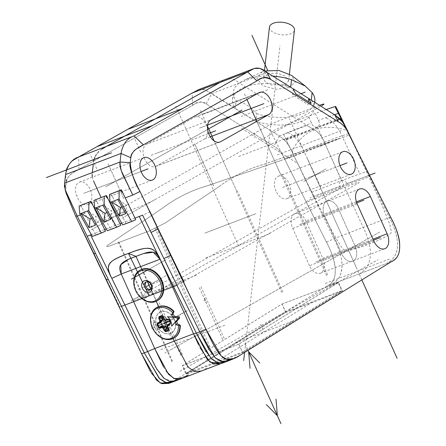 <?xml version="1.0" encoding="UTF-8"?>
<svg xmlns="http://www.w3.org/2000/svg" width="446" height="446" viewBox="0 0 446 446"><rect width="100%" height="100%" fill="white"/><g stroke="black" fill="none" stroke-linecap="round" stroke-linejoin="round"><path stroke-width="0.33" stroke-dasharray="2.23 1.67" d="M168.711 383.415L175.551 379.802L326.957 286.154C332.303 283.74 335.041 279.118 335.175 272.289C335.827 264.372 332.922 254.332 326.466 242.167L284.492 158.843C281.917 152.688 278.371 148.501 273.855 146.271L206.203 103.89C203.025 100.935 198.459 101.437 192.505 105.384L78.948 169.335C70.334 173.689 66.142 177.96 66.37 182.158L65.791 187.153L66.142 193.257M88.592 204.257A12.003 7.515 -110.8 0 1 87.951 204.558A12.003 7.515 -110.8 0 1 76.868 196.535A12.003 7.515 -110.8 0 1 78.78 182.42A12.003 7.515 -110.8 0 1 79.421 182.119A12.003 7.515 -110.8 0 1 90.505 190.141A12.003 7.515 -110.8 0 1 88.592 204.257M309.513 265.727L292.754 228.441A12.003 7.515 -110.8 0 1 294.444 213.812A12.003 7.515 -110.8 0 1 295.085 213.511A12.003 7.515 -110.8 0 1 305.945 221.015L322.703 258.301A12.003 7.515 -110.8 0 1 321.014 272.935A12.003 7.515 -110.8 0 1 320.373 273.231A12.003 7.515 -110.8 0 1 309.513 265.727L373.938 241.23M276.002 191.161A12.003 7.515 -110.8 0 1 277.685 176.527A12.003 7.515 -110.8 0 1 278.332 176.226A12.003 7.515 -110.8 0 1 289.192 183.73A12.003 7.515 -110.8 0 1 287.503 198.364A12.003 7.515 -110.8 0 1 286.862 198.665A12.003 7.515 -110.8 0 1 276.002 191.161M146.338 144.376L194.59 117.203A12.003 7.515 -110.8 0 1 195.231 116.902A12.003 7.515 -110.8 0 1 206.314 124.925A12.003 7.515 -110.8 0 1 204.402 139.041L156.15 166.213A12.003 7.515 -110.8 0 1 155.509 166.514A12.003 7.515 -110.8 0 1 144.426 158.492A12.003 7.515 -110.8 0 1 146.338 144.376L210.763 119.879M391.382 261.657L386.905 263.357C400.932 256.155 400.257 237.991 389.447 217.665C400.53 238.571 399.17 253.077 391.393 260.297L386.905 263.357L331.434 284.448C333.279 284.23 335.994 281.71 339.579 276.894C343.269 268.18 343.559 256.807 333.976 238.755L294.031 156.022L284.765 159.367M346.693 129.134L349.486 134.926L294.031 156.022L293.401 154.65C290.837 148.696 287.754 143.69 284.147 139.62L279.33 135.991L211.672 93.61L204.262 89.406L198.933 89.495M325.262 144.275L324.365 142.285C321.683 135.601 317.814 131.174 312.757 129.011L307.06 125.443L279.33 135.991L204.786 89.618L199 89.473M319.765 146.372L330.592 142.246M390.891 217.67L389.447 217.665L356.098 148.585M348.861 135.183L349.525 134.921M110.519 193.977L112.922 197.427L125.867 223.424L135.746 219.666M120.81 225.341L110.508 229.261L95.801 199.524M112.922 197.427L111.16 193.681M92.378 236.441L95.572 234.942L80.865 205.199M80.23 205.495L82.627 208.945M105.451 231.184L95.572 234.942M91.608 218.412L96.28 216.633L87.477 211.014M95.394 225.18L96.28 216.633M107.308 230.76L110.508 229.261M95.16 199.814L97.562 203.27M106.968 212.569L111.645 210.791L102.836 205.177M110.753 219.337L111.645 210.791M225.314 362.046L232.087 358.311L224.923 362.197M231.574 359.359L235.499 357.012L228.965 360.647M342.539 290.959L285.763 312.546L185.915 374.305L242.685 352.719L342.539 290.959L338.497 282.53L238.827 344.184L242.685 352.719M172.875 381.988L180.033 378.102L175.551 379.802L170.5 382.685M64.414 185.034L64.586 183.116L65.791 187.153L66.37 182.158L65.573 174.548L66.097 170.946M290.658 87.254A40.987 20.371 6.6 0 0 245.462 86.859A40.987 20.371 6.6 0 0 232.517 99.558A40.987 20.371 6.6 0 0 235.193 108.345L236.068 100.774C243.287 102.022 250.161 106.326 256.679 113.685L255.809 121.256A40.987 20.371 6.6 0 0 301.005 121.652A40.987 20.371 6.6 0 0 313.951 108.952L314.714 102.318M256.679 113.685A40.987 20.371 -173.4 0 0 301.881 114.081A40.987 20.371 -173.4 0 0 314.826 101.376M311.275 100.166A40.987 20.371 6.6 0 1 313.951 108.952M66.37 182.158C67.954 173.89 73.674 172.881 78.948 169.335L192.505 105.384C196.374 101.772 200.94 101.275 206.203 103.89L211.672 93.61L239.407 83.062L312.757 129.011C317.864 131.23 321.733 135.656 324.365 142.285L293.401 154.65C290.145 146.277 285.451 140.055 279.33 135.991L307.06 125.443M308.894 98.672L293.044 88.743L308.894 98.672M293.278 88.955L292.593 94.898L308.069 104.587L308.403 101.677M311.169 103.411L308.069 104.587M292.593 94.898L295.692 93.716M272.88 76.11A40.987 20.371 -173.4 0 0 246.337 79.288A40.987 20.371 -173.4 0 0 244.018 80.258A40.987 20.371 -173.4 0 0 233.392 91.987A40.987 20.371 -173.4 0 0 236.068 100.774M288.98 87.6L275.7 89.328L262.471 85.526L256.857 78.362L262.092 71.906L263.19 71.444L267.555 74.181L263.564 78.212L265.303 81.992L270.733 84.93L284.615 84.863L288.98 87.6L295.163 82.265L291.69 75.486M269.456 27.1A12.588 6.255 -173.4 0 0 272.79 32.034A12.588 6.255 -173.4 0 0 286.209 34.827A12.588 6.255 -173.4 0 0 294.472 29.988M267.555 74.181C273.621 72.492 279.514 73.172 285.239 76.221L288.579 81.094L284.615 84.863M264.645 70.964L263.19 71.444M220.463 363.78L227.181 360.173L220.519 363.763M220.352 363.825L220.686 363.696M181.856 378.464L188.351 374.935L180.033 378.102L174.626 381.224M176.594 380.572L183.445 376.803L172.764 381.564L164.111 378.476M158.871 328.769A11.858 9.204 -119.4 0 0 171.582 332.867A11.858 9.204 -119.4 0 0 174.408 319.252A11.858 9.204 -119.4 0 0 159.947 312.206A11.858 9.204 -119.4 0 0 156.1 322.603L153.234 322.625A15.37 11.93 -119.4 0 0 154.567 326.795A15.37 11.93 -119.4 0 0 156.825 330.614L158.709 328.858L156.669 330.703A15.37 11.93 60.6 0 1 154.405 326.885A15.37 11.93 60.6 0 1 153.078 322.714L156.1 322.603M155.938 322.698A11.858 9.204 60.6 0 1 159.785 312.295A11.858 9.204 60.6 0 1 174.247 319.342A11.858 9.204 60.6 0 1 171.42 332.961A11.858 9.204 60.6 0 1 158.709 328.858M156.986 307.322A17.567 13.631 -119.4 0 0 152.805 327.498A17.567 13.631 -119.4 0 0 174.224 337.934M154.868 332.025A17.567 13.631 60.6 0 1 152.354 327.749A17.567 13.631 60.6 0 1 152.002 326.935M169.564 323.606A0.585 0.457 -119.4 0 0 169.408 323.902A4.393 3.406 60.6 0 1 169.101 325.05A0.585 0.457 -119.4 0 0 169.118 325.552L169.58 327.041L168.577 329.839M160.878 322.525L161.134 321.806L158.007 323.311L161.876 321.521M163.125 317.452L164.708 316.85L162.534 316.208M167.295 319.202A0.585 0.457 -119.4 0 0 167.741 319.291L165.901 320.328A0.585 0.457 60.6 0 1 165.455 320.239L167.295 319.202A4.393 3.406 60.6 0 0 166.196 318.595A0.585 0.457 -119.4 0 1 165.828 318.227L164.942 316.844L162.316 316.075M167.741 319.291L168.482 319.013L169.218 319.353L170.651 322.553L170.266 323.032M170.322 323.3L170.227 323.59M170.316 323.367L170.651 322.553M167.768 327.871L169.385 327.252L168.577 329.51M168.476 329.254L168.359 330.101M140.39 269.947A17.567 13.631 -119.4 0 0 136.208 290.123A17.567 13.631 -119.4 0 0 157.628 300.559M138.115 294.739A17.567 13.631 60.6 0 1 135.595 290.469A17.567 13.631 60.6 0 1 135.249 289.655M146.321 281.822A4.393 3.406 60.6 0 1 146.857 281.426A4.393 3.406 60.6 0 1 147.213 281.259A4.393 3.406 60.6 0 1 152.097 283.807A4.393 3.406 60.6 0 1 151.166 289.08A4.393 3.406 60.6 0 1 150.804 289.248A4.393 3.406 60.6 0 1 150.547 289.331M285.763 312.546L281.967 304.027L182.291 365.681L185.915 374.305M182.291 365.681L238.827 344.184M281.967 304.027L338.497 282.53M338.129 282.708L282.023 304.044L182.698 365.48L238.805 344.15L338.129 282.708L341.842 290.625L285.735 311.96L282.023 304.044M285.735 311.96L186.411 373.397L182.698 365.48M186.411 373.397L242.518 352.067L238.805 344.15M242.518 352.067L341.842 290.625M122.667 224.923L125.867 223.424M121.903 206.888L126.575 205.115L117.772 199.496M125.688 213.662L126.575 205.115M315.668 262.181L373.475 240.199L315.751 262.148M379.596 232.154L164.736 353.154L379.596 232.154M361.868 279.91L289.437 118.736M325.301 283.466L390.49 258.68M179.944 371.284L378.024 259.734M224.895 325.234L159.707 350.021M114.878 225.715L101.08 197.517M141.828 269.272L147.431 281.744M150.748 289.12L156.223 301.306M158.598 306.586L164.529 319.788M167.144 325.608L172.981 338.592M201.38 371.039L207.764 367.554M163.598 367.013L166.548 371.747M181.968 378.42L183.195 377.89M198.381 344.345L199.931 347.534M151.317 373.029L150.57 371.752M93.359 252.553L85.621 236.302L87.148 236.263M91.374 234.652L104.682 229.595M106.31 228.976L120.046 223.753M121.669 223.134L134.976 218.077M188.351 374.935L175.551 379.802M143.98 253.484L128.247 259.488M150.046 211.805L142.614 215.173M282.597 187.448L339.997 165.622L282.597 187.448M326.645 275.656L281.197 174.531M281.844 292.693L236.397 191.563M182.42 354.419L158.726 301.691M180.875 355.462L157.115 302.6M224.232 338.52L200.538 285.791M222.688 339.568L198.927 286.7M327.626 274.92L282.24 173.94M282.825 291.957L237.445 190.977M326.227 109.532A105.133 7.699 -24.2 0 0 315.261 113.496L318.851 121.485A4.683 3.635 60.6 0 1 319.068 125.298A4.683 3.635 60.6 0 1 317.357 127.043A4.683 3.635 60.6 0 1 314.798 126.92A4.683 3.635 60.6 0 1 312.027 124.083L308.437 116.088A105.133 7.699 -24.2 0 0 280.255 127.511L270.951 131.932L326.466 242.167C336.663 260.782 339.445 281.225 326.957 286.154L331.434 284.448C345.466 277.245 344.791 259.081 333.982 238.755L283.55 134.335A110 8.056 -24.2 0 1 311.548 123.012M359.169 273.905C372.8 267.143 373.887 248.361 363.128 227.41L317.357 127.043M326.466 242.167L333.976 238.755C354.397 230.638 372.884 223.608 389.447 217.665L355.802 148M346.514 128.782L381.798 204.681L389.843 224.544L391.493 232.36C388.745 235.544 381.358 239.418 369.333 243.99C357.252 248.584 348.995 250.658 344.563 250.206C341.023 249.849 321.611 213.149 286.338 140.105L317.597 127.573L340.465 119.439M331.434 284.448L386.905 263.357L331.434 284.448M315.261 113.496L308.437 116.088M334.478 114.7A110 8.056 -24.2 0 0 318.372 120.42M286.338 140.105L283.55 134.335M286.081 139.581L340.03 118.959M140.68 152.069L134.218 137.686M96.732 168.778L90.27 154.394M280.768 174.693L256.785 121.323L280.768 174.693M236.826 191.401L214.136 140.925L236.826 191.401M246.972 99.486L244.363 93.677M207.496 126.14L200.416 110.391M230.359 177.023L214.136 140.925M274.307 160.309L256.785 121.323M319.548 105.345L280.423 120.225A11.713 0.859 -24.2 0 0 265.459 127.093L98.304 221.222A11.713 0.859 -24.2 0 0 100.406 221.601L139.659 206.676A11.713 0.859 -24.2 0 0 154.628 199.808L321.778 105.674M219.148 186.517L165.087 223.084L150.369 230.51L111.115 245.434C106.17 247.223 105.39 246.906 108.763 244.497L162.829 207.931C176.203 197.918 190.771 190.637 206.526 186.077L280.545 160.66L335.314 140.089C340.22 138.21 340.733 137.931 336.864 139.241L262.845 164.663C247.09 169.218 232.522 176.505 219.148 186.517M157.878 280.261L151.902 283.623M176.12 316.71L168.337 321.087M150.938 284.169L149.494 284.983M165.767 322.536L167.373 321.633M373.475 240.199L348.32 249.766L373.475 240.199M356.75 202.902L299.35 224.728M369.656 241.654L316.32 261.93L369.656 241.654M326.059 168.861L303.559 181.533L326.059 168.861M355.98 266.808L307.149 158.152L355.98 266.808M319.074 173.578L310.544 176.822L319.074 173.578M335.832 210.858L327.297 214.102L335.832 210.858M324.811 216.288A12.298 7.699 -110.8 0 1 326.539 201.297A12.298 7.699 -110.8 0 1 338.319 208.678L355.077 245.963A12.298 7.699 -110.8 0 1 353.349 260.949A12.298 7.699 -110.8 0 1 341.564 253.568L324.811 216.288A12.298 7.699 -110.8 0 1 326.539 201.297A12.298 7.699 -110.8 0 1 338.319 208.678L355.077 245.963A12.298 7.699 -110.8 0 1 353.349 260.949A12.298 7.699 -110.8 0 1 341.564 253.568L324.811 216.288M308.097 221.406L299.567 224.65L308.097 221.406M174.771 317.463L176.059 316.738M208.644 347.729L154.528 227.315M210.038 347.021L155.883 226.523M172.49 361.299L118.335 240.801M171.955 361.684L117.839 241.269M205.868 257.961L270.951 233.213M238.632 246.08L176.181 107.124M144.822 298.29L344.351 185.926M196.318 275.243L131.236 299.991M77.247 195.788L77.637 195.638M83.686 193.341L141.087 171.515L83.686 193.341M369.494 175.189L310.037 197.795M340.638 187.392L340.103 186.194A4.683 3.635 60.6 0 1 341.597 180.636A4.683 3.635 60.6 0 1 346.927 183.596L347.467 184.795L340.638 187.392A190.81 13.977 155.8 0 0 314.246 197.807L293.401 154.65C288.813 150.124 303.414 132.919 314.318 129.992C324.225 125.003 348.343 127.495 348.867 133.56C341.92 135.729 333.753 138.634 324.365 142.285L341.597 180.636M267.137 72.52L239.407 83.062C231.223 76.506 226.451 77.978 219.928 82.482M101.827 149.176L98.783 151.646M97.897 152.571L96.213 154.74M95.589 155.76L94.797 157.343M93.822 160.454L93.309 164.005M92.322 172.569L92.144 174.553M92.261 176.638L93.61 181.121M197.015 90.371L192.198 93.03L192.505 105.384M74.125 159.696L70.853 162.389M70.312 162.952L68.377 165.438M67.998 166.051L67.017 167.997M64.536 187.225L65.757 191.356M370.459 177.112L369.712 176.716L356.772 149.928L369.712 176.716A190.81 13.977 155.8 0 0 347.467 184.795M344.58 125.259L342.383 121.858M121.485 306.363L119.645 306.575L93.794 253.428M66.131 193.202L65.791 187.153M206.203 103.89L273.855 146.271C278.427 148.613 281.972 152.805 284.492 158.843L306.034 201.614L314.246 197.807L293.401 154.65L284.492 158.843M176.95 285.273L184.07 282.078M313.672 196.625A188.011 13.77 155.8 0 1 340.103 186.194M346.927 183.596A188.011 13.77 155.8 0 1 369.143 175.534M311.648 192.427C333.173 183.685 351.66 176.655 367.114 171.336M326.26 118.145C332.894 121.039 338.135 126.943 341.987 135.874L359.844 173.868M287.86 132.746C294.494 135.634 299.734 141.544 303.587 150.475L321.443 188.468M301.028 93.688L241.236 116.423M244.609 352.44L279.976 45.765M199.496 128.119L207.635 125.025M151.244 155.297L208.644 133.471M300.654 205.383A11.713 0.859 155.8 0 1 315.623 198.515L354.877 183.59A11.713 0.859 155.8 0 1 356.973 183.969L189.823 278.098A11.713 0.859 155.8 0 1 174.854 284.966L135.601 299.89A11.713 0.859 155.8 0 1 133.505 299.511L300.654 205.383M280.556 160.66L206.788 185.954C190.983 190.542 176.337 197.862 162.857 207.914L108.774 244.492C105.395 246.9 106.181 247.212 111.126 245.428L150.38 230.504L165.092 223.078L219.176 186.5C232.656 176.449 247.301 169.129 263.107 164.541L336.875 139.241C340.75 137.931 340.231 138.215 335.325 140.094L280.556 160.66M272.534 110.313L273.231 104.252L272.534 110.313M194.64 143.712L213.729 186.188L194.64 143.712M204.842 233.107L256.043 213.64L204.842 233.107M147.057 270.332L166.102 259.611L147.057 270.332M91.33 229.829L125.967 210.322L91.33 229.829M122.048 218.15L156.691 198.643L122.048 218.15M123.81 198.682L107.993 163.498L123.81 198.682M141.087 171.515L83.904 193.257L141.087 171.515M105.607 186.885L207.607 129.446L105.607 186.885M205.684 125.766L199.713 128.041L205.684 125.766M157.432 152.945L163.833 150.508L157.432 152.945M96.275 188.552L89.875 190.988L96.275 188.552M214.465 362.732L313.789 301.29M292.18 321.343L236.073 342.679M260.414 324.097L264.127 332.014M178.506 317.898L169.491 321.326M158.235 325.608L152.381 327.832M157.839 308.047L161.536 316.259M167.847 330.308L171.454 338.336M163.582 323.768L185.709 311.308M165.288 323.116L187.415 310.656M204.48 298.067L206.392 302.327M203.733 300.844L207.145 299.55M184.427 311.854L186.35 311.124M162.132 280.205L136.532 289.939M142.146 269.083L156.518 301.061M146.901 286.443L167.991 274.563M165.572 275.923L163.805 276.921M203.566 114.148L267.996 89.652M277.261 154.901L341.692 130.405M245.06 343.805L247.998 350.344L245.06 343.805M296.311 162.545L240.728 127.729M238.649 156.49L298.385 133.783M254.8 133.22L254.276 137.769M115.085 201.77L110.669 203.448M99.726 207.613L95.31 209.291M84.79 213.288L80.375 214.966M78.948 169.335L78.641 156.981M279.33 135.991L273.855 146.271M339.612 118.53L284.147 139.62M169.408 323.902L167.295 325.095M166.988 326.243L169.101 325.05M169.118 325.552L167.278 326.589A75.664 47.388 69.2 0 0 168.571 329.148L169.53 326.472M165.41 317.307L162.924 316.576A75.664 47.388 69.2 0 0 163.989 319.264A0.585 0.457 60.6 0 0 164.357 319.626L166.196 318.595M165.828 318.227L163.989 319.264M165.455 320.239A4.393 3.406 -119.4 0 0 164.357 319.626M168.064 319.487A75.664 5.542 -24.2 0 0 168.12 319.464L168.482 319.013M168.833 319.838L169.218 319.353M292.754 228.441L357.185 203.945M322.703 258.301L373.012 239.173M356.382 201.837L305.945 221.015M194.59 117.203L259.014 92.707M156.15 166.213L219.259 142.218M210.3 136.799L204.402 139.041M232.517 99.558L233.392 91.987M262.092 71.906L244.018 80.258M288.579 81.055L289.398 73.969M263.564 78.212L264.417 70.825M146.857 281.426L145.708 282.073M151.166 289.08L150.018 289.727M87.951 204.558L152.381 180.061M79.421 182.119L143.852 157.622M320.373 273.231L384.803 248.734M295.085 213.511L359.515 189.015M278.332 176.226L342.757 151.729M286.862 198.665L351.286 174.169M155.509 166.514L219.934 142.018M195.231 116.902L259.661 92.406"/><path stroke-width="0.67" d="M65.757 191.356L77.292 216.137L65.166 189.723L66.142 193.257L75.575 215.975L141.505 353.667L156.468 380.148L161.742 383.649L168.711 383.415L176.287 380.689L169.341 381.336L163.593 378.013L156.802 369.093L147.698 351.621L110.864 276.403C105.607 264.188 107.43 261.529 128.442 253.406L136.03 256.378C151.634 250.134 155.487 250.184 160.047 259.232L193.558 333.798L160.047 259.232L153.312 252.269L143.98 253.484M355.367 147.102L349.502 134.932M314.714 102.318L314.826 101.376A40.987 20.371 -173.4 0 0 312.15 92.595L311.275 100.166L334.795 114.901L339.612 118.53C343.219 122.6 346.302 127.606 348.867 133.56L349.525 134.921M349.19 134.87L390.891 217.67C397.38 229.924 400.285 239.959 399.599 247.77C399.532 254.538 396.795 259.171 391.382 261.657L239.981 355.306L234.027 358.584L226.68 359.303L221.093 355.852L205.935 329.17L140.005 191.479C132.083 175.869 128.822 166.263 130.221 162.656L130.795 157.661C130.706 153.301 134.904 149.025 143.372 144.839L256.929 80.888C262.683 76.935 267.249 76.439 270.633 79.394L338.285 121.775C342.796 124.005 346.341 128.192 348.923 134.346L355.802 148M143.211 157.923A12.003 7.515 69.2 0 0 141.298 172.039A12.003 7.515 69.2 0 0 152.381 180.061A12.003 7.515 69.2 0 0 153.023 179.76A12.003 7.515 69.2 0 0 154.935 165.644A12.003 7.515 69.2 0 0 143.852 157.622A12.003 7.515 69.2 0 0 143.211 157.923M373.938 241.23L357.185 203.945A12.003 7.515 69.2 0 1 358.874 189.316A12.003 7.515 69.2 0 1 359.515 189.015A12.003 7.515 69.2 0 1 370.375 196.519L387.128 233.804A12.003 7.515 69.2 0 1 385.444 248.439A12.003 7.515 69.2 0 1 384.803 248.734A12.003 7.515 69.2 0 1 373.938 241.23M353.617 159.233A12.003 7.515 69.2 0 0 342.757 151.729A12.003 7.515 69.2 0 0 342.115 152.03A12.003 7.515 69.2 0 0 340.426 166.665A12.003 7.515 69.2 0 0 351.286 174.169A12.003 7.515 69.2 0 0 351.927 173.868A12.003 7.515 69.2 0 0 353.617 159.233M210.763 119.879L259.014 92.707A12.003 7.515 69.2 0 1 259.661 92.406A12.003 7.515 69.2 0 1 270.744 100.428A12.003 7.515 69.2 0 1 268.832 114.544L220.58 141.716A12.003 7.515 69.2 0 1 219.934 142.018A12.003 7.515 69.2 0 1 208.851 133.995A12.003 7.515 69.2 0 1 210.763 119.879M228.965 360.647L221.333 361.528L215.608 358.183L208.812 349.224L199.752 331.83L151.071 232.433L158.207 228.932M151.071 232.433L176.95 285.273L121.485 306.363L77.292 216.137L144.287 352.92L159.757 378.905L165.41 382.49L172.268 382.205M94.045 200.338L94.73 208.26L107.308 230.76L116.696 227.192L120.81 225.341L108.227 199.211L105.719 195.8L106.36 195.51L94.045 200.338L105.719 195.8M131.631 221.517L135.746 219.666L123.157 193.536L120.654 190.124L121.29 189.829L109.404 194.501L110.09 202.417L122.667 224.923L131.631 221.517L119.054 199.011L119.216 190.765L120.654 190.124M116.696 227.192L104.119 204.686L104.28 196.446M121.29 189.829L123.157 193.536M370.459 177.112L348.923 134.346C346.403 128.309 342.857 124.116 338.285 121.775L270.633 79.394C265.37 76.779 260.804 77.275 256.929 80.888L247.664 71.94L254.404 68.405L259.946 68.4L267.137 72.52C258.953 65.958 254.187 67.435 247.664 71.94L183.005 108.356L247.664 71.94L219.928 82.482L106.371 146.433L134.107 135.891L183.005 108.356L134.107 135.891C127.093 138.249 122.739 144.103 121.039 153.457L130.795 157.661L130.221 162.656L120.052 162.026C120.085 167.735 121.741 173.394 125.025 179.002L132.757 195.053L125.259 197.901M106.36 195.51L108.227 199.211M90.995 201.347L79.109 206.019L79.801 213.935L92.378 236.441L101.337 233.035L88.76 210.529L88.921 202.289L90.995 201.347L105.451 231.184L101.337 233.035M65.166 189.723L64.586 183.116L120.052 162.026L121.039 153.457L120.052 162.026C119.573 165.265 120.286 168.8 122.198 172.63L132.757 195.053L140.005 191.479L184.07 282.078M79.109 206.019L88.921 202.289M92.868 205.054L90.36 201.642M79.801 213.935L87.477 211.014L95.394 225.18L88.994 227.611L81.077 213.45L90.086 218.992L91.608 218.412M87.477 211.014L88.76 210.529M88.994 227.611L90.086 218.992M94.73 208.26L104.119 204.686M102.836 205.177L110.753 219.337L103.929 221.935L96.013 207.769L105.016 213.311L106.968 212.569M103.929 221.935L105.016 213.311M139.202 216.472L159.484 257.894C153.352 246.694 149.689 245.35 128.442 253.406C110.708 260.074 103.478 263.697 111.829 278.382L147.698 351.621L156.323 368.29L164.111 378.476M128.247 259.488L120.743 264.779L121.217 273.995L160.047 259.232L196.34 333.129L210.763 358.026L217.57 362.732L225.314 362.046M228.341 360.898L224.539 362.336L217.76 362.788L212.09 359.381L205.35 350.439L196.34 333.129L199.752 331.83L215.245 357.837L222.716 361.773L231.574 359.359M150.57 371.752L141.505 353.667L144.287 352.92L159.233 378.375L166.358 382.729L174.626 381.224M93.783 253.428L95.6 253.523M256.929 80.888L143.372 144.839L134.107 135.891C127.093 138.249 122.739 144.103 121.039 153.457L65.573 174.548L64.586 183.116L65.573 174.548C67.274 165.193 71.628 159.339 78.641 156.981L74.125 159.696M254.404 68.405L198.933 89.495L192.198 93.03L78.641 156.981L106.371 146.433L101.827 149.176M311.275 100.166L308.894 98.672A39.817 19.791 -173.4 0 0 308.766 98.533L293.29 88.838A39.817 19.791 -173.4 0 0 293.044 88.743L267.137 72.52L270.633 79.394M267.137 72.52L293.044 88.743L295.692 93.716L311.169 103.411L308.894 98.672L334.795 114.901L342.383 121.858M312.15 92.595L305.254 86.061L291.533 79.683L290.658 87.254M308.403 101.677L308.766 98.533M291.533 79.683A40.987 20.371 -173.4 0 0 272.88 76.11M289.398 73.969L294.472 29.988A12.588 6.255 -173.4 0 0 291.138 25.054A12.588 6.255 -173.4 0 0 273.437 23.203A12.588 6.255 -173.4 0 0 269.456 27.1L264.417 70.825M305.254 86.061L291.69 75.486L279.001 70.468L264.645 70.964M90.56 234.964L111.829 278.382L121.217 273.995C117.66 265.47 119.879 262.047 136.03 256.378L141.828 269.272M111.829 278.382L121.217 273.995L154.729 348.56L193.558 333.798L207.189 359.348L213.411 364.036L220.352 363.825L224.539 362.336M121.217 273.995L154.729 348.56L168.499 374.266L174.793 378.866L181.856 378.464L220.686 363.696M182.124 378.359L176.287 380.689M177.252 323.813L175.88 324.588A76.182 34.944 -169.9 0 0 178.394 325.429L179.799 325.429A17.567 13.631 60.6 0 1 173.773 338.191L174.224 337.934A17.567 13.631 -119.4 0 0 180.251 325.173L177.252 323.813A14.055 10.905 -119.4 0 0 176.772 321.321L179.705 317.892A19.027 14.768 -119.4 0 0 179.225 316.827L174.52 316.303A11.858 9.204 -119.4 0 0 172.942 314.224L174.024 311.314A17.567 13.631 -119.4 0 0 156.986 307.322L156.535 307.578A17.567 13.631 60.6 0 1 157.973 306.904A17.567 13.631 60.6 0 1 173.572 311.57L172.663 312.674A16.653 12.923 60.6 0 0 157.717 308.091A16.653 12.923 60.6 0 0 152.064 327.08L152.002 326.935A17.567 13.631 60.6 0 1 156.535 307.578M179.705 317.892L177.937 318.89L171.699 326.177A75.904 13.057 -41.8 0 1 175.401 322.09L176.772 321.321M175.401 322.09A14.055 10.905 60.6 0 1 175.88 324.588M172.663 312.674A76.182 26.392 -56.4 0 0 171.571 314.999L173.143 317.078A75.904 23.326 174 0 1 167.44 316.71A9.433 7.326 60.6 0 1 170.712 321.008A9.433 7.326 60.6 0 1 171.699 326.177M163.989 319.264L164.095 319.247A5.018 3.891 -119.4 0 1 165.355 319.949A76.249 5.586 155.8 0 0 167.59 319.074L169.084 319.754A69.403 9.751 66.4 0 0 169.803 321.371A69.403 9.751 66.4 0 0 170.528 322.976L169.998 324.443A76.249 5.586 -24.2 0 1 167.166 325.547L167.724 324.638L169.608 323.579A0.585 0.457 -119.4 0 0 169.564 323.606M164.095 319.258L164.357 319.626L164.095 319.258A76.249 47.755 -110.8 0 1 163.024 316.537L161.675 315.64A69.403 23.214 175.8 0 0 159.099 316.615L158.726 318.171A76.249 47.755 69.2 0 0 159.796 320.88A5.018 3.891 -119.4 0 0 159.445 322.196A76.249 5.586 155.8 0 1 157.438 322.937L157.014 324.342A69.403 64.915 77 0 0 157.505 325.485A69.403 64.915 -103 0 0 157.717 325.965A69.403 64.915 -103 0 0 157.94 326.45A69.403 64.915 77 0 0 158.464 327.565L159.852 328.301A76.249 5.586 -24.2 0 0 161.853 327.565A5.018 3.891 -119.4 0 0 163.113 328.262A76.249 47.755 69.2 0 0 164.418 330.843L165.867 331.685A69.403 31.95 -45.4 0 0 168.449 330.703L168.716 329.209A76.249 47.755 -110.8 0 1 167.06 325.909A4.393 3.406 -119.4 0 0 167.161 325.541M178.394 325.429A16.653 12.923 60.6 0 1 171.331 338.386A16.653 12.923 60.6 0 1 154.779 331.902A16.653 12.923 60.6 0 1 152.393 327.849A16.653 12.923 60.6 0 1 152.064 327.08M173.773 338.191A17.567 13.631 60.6 0 1 172.334 338.865A17.567 13.631 60.6 0 1 154.868 332.025L154.779 331.902M174.024 311.314L173.572 311.57M171.571 314.999L172.942 314.224M179.799 325.429L180.251 325.173M174.52 316.303L173.143 317.078M167.44 316.71L177.458 317.82L179.225 316.827M177.458 317.82A19.027 14.768 60.6 0 1 177.937 318.89M167.59 319.08A0.585 0.323 68.6 0 0 168.12 319.464L169.084 319.754M170.528 322.976L170.032 323.724L170.266 323.032A68.868 9.678 66.4 0 1 168.833 319.838L170.266 323.043M170.316 323.367L169.998 324.443M166.988 326.243L167.278 326.589L167.06 325.909M160.125 322.508L161.876 321.521A0.585 0.457 -119.4 0 0 162.121 321.17A4.393 3.406 60.6 0 1 162.433 320.022A0.585 0.457 -119.4 0 0 162.411 319.526L162.149 317.82L163.125 317.452M169.608 323.579A0.585 0.457 -119.4 0 1 169.658 323.551L170.322 323.3M165.706 326.846A0.585 0.457 -119.4 0 0 165.332 326.483L163.492 327.52A0.585 0.457 60.6 0 1 163.866 327.888L165.706 326.846L166.826 328.228L167.768 327.871M165.332 326.483A4.393 3.406 60.6 0 1 164.234 325.87A0.585 0.457 -119.4 0 0 163.788 325.786L163.052 326.065L162.316 325.719L160.878 322.525L157.589 324.114L157.995 323.317L160.002 322.575A0.585 0.39 69.6 0 0 160.036 322.558A0.585 0.457 60.6 0 0 160.281 322.207L159.445 322.196A0.585 0.39 69.6 0 0 160.002 322.575A0.585 0.585 0 0 0 160.081 322.536L161.92 321.499M161.134 321.806L160.878 322.525M159.852 328.301A0.585 0.407 -110.1 0 1 159.963 327.554L158.464 327.565M166.118 327.771L165.159 330.447L165.8 331.077A0.585 0.374 -109.7 0 0 165.867 331.685M168.716 329.209L168.359 330.101A0.585 0.357 68.1 0 0 168.449 330.703M163.788 325.786L161.948 326.818A0.585 0.457 60.6 0 1 162.394 326.907A4.393 3.406 -119.4 0 0 163.492 327.52L163.113 328.262L163.866 327.882A75.664 47.388 -110.8 0 0 165.159 330.447L164.418 330.843M157.014 324.342L157.589 324.114A68.868 64.419 -103 0 0 159.027 327.308L162.316 325.719M159.963 322.586A75.664 5.542 -24.2 0 1 158.046 323.294L157.438 322.937M162.121 321.17L160.281 322.207A4.393 3.406 -119.4 0 1 160.593 321.059L162.433 320.022M159.796 320.88L160.571 320.562A0.585 0.457 60.6 0 1 160.593 321.059A0.585 0.323 24.7 0 1 159.796 320.88M158.726 318.171L159.506 317.87L159.495 317.045A0.585 0.379 -111.6 0 1 159.099 316.615M161.675 315.64A0.585 0.357 70 0 0 162.054 316.069L162.924 316.576M162.294 316.069L162.054 316.069A68.868 23.036 -4.2 0 0 159.495 317.045L162.149 317.82M162.316 316.075L163.872 319.325A0.585 0.585 0 0 0 164.206 319.648L165.31 320.261L165.355 319.949A0.585 0.34 68.8 0 0 165.873 320.339L168.092 319.475L168.828 319.843M157.014 300.905L157.628 300.559A17.567 13.631 -119.4 0 0 161.809 280.389A17.567 13.631 -119.4 0 0 140.39 269.947L139.776 270.293A17.567 13.631 60.6 0 1 141.215 269.618A17.567 13.631 60.6 0 1 161.196 280.735A17.567 13.631 60.6 0 1 157.014 300.905A17.567 13.631 60.6 0 1 155.576 301.58A17.567 13.631 60.6 0 1 138.115 294.739L138.02 294.616A16.653 12.923 60.6 0 1 135.634 290.569A16.653 12.923 60.6 0 1 135.305 289.794A16.653 12.923 60.6 0 1 140.958 270.806A16.653 12.923 60.6 0 1 159.902 281.342A16.653 12.923 60.6 0 1 154.572 301.1A16.653 12.923 60.6 0 1 138.02 294.616M135.305 289.794L135.249 289.655A17.567 13.631 60.6 0 1 139.776 270.293M149.471 292.163A6.294 4.884 -119.4 0 0 151.484 284.699A6.294 4.884 -119.4 0 0 144.326 280.718A6.294 4.884 -119.4 0 0 142.313 288.183A6.294 4.884 -119.4 0 0 149.471 292.163M144.66 287.118A4.393 3.406 -119.4 0 0 149.655 289.894A4.393 3.406 -119.4 0 0 150.018 289.727A4.393 3.406 -119.4 0 0 150.954 284.453A4.393 3.406 -119.4 0 0 146.065 281.905A4.393 3.406 -119.4 0 0 145.708 282.073A4.393 3.406 -119.4 0 0 144.66 287.118M150.547 289.331A4.393 3.406 60.6 0 1 146.037 286.929A4.393 3.406 60.6 0 1 146.321 281.822M109.404 194.501L119.216 190.765M110.09 202.417L119.054 199.011M117.772 199.496L125.688 213.662L119.288 216.093L111.372 201.932L120.375 207.474L121.903 206.888M119.288 216.093L120.375 207.474M251.94 35.306L267.667 70.301L251.94 35.306M361.868 279.91L397.096 358.3M149.215 295.815L128.442 253.406C144.983 246.967 154.283 244.313 160.471 259.89L196.34 333.129L193.558 333.798L198.381 344.345M147.431 281.744L150.748 289.12M156.223 301.306L158.598 306.586M164.529 319.788L167.144 325.608M172.981 338.592L187.956 366.935L194.272 371.507L201.38 371.039M91.374 234.652L87.148 236.263L144.287 352.92L154.729 348.56L163.598 367.013M166.548 371.747L173.84 378.509L181.968 378.42M183.195 377.89L188.351 374.935M199.931 347.534L209.949 362.08L220.463 363.78M134.976 218.077L142.614 215.173L199.752 331.83L205.935 329.17C219.61 358.852 225.141 365.229 239.981 355.306M170.5 382.685L160.276 383.053L151.317 373.029M141.505 353.667L93.359 252.553M150.046 211.805L205.935 329.17M104.682 229.595L106.31 228.976M120.046 223.753L121.669 223.134M160.471 259.89L160.047 259.232M339.997 165.622L347.021 162.946L339.997 165.622M346.693 129.134L335.721 106.421A105.133 7.699 -24.2 0 0 326.227 109.532M391.382 261.657C403.87 256.729 401.093 236.285 390.891 217.67L335.375 107.436L335.721 106.421L339.016 113.245A110 8.056 -24.2 0 0 334.478 114.7M340.465 119.439L341.803 119.015L346.514 128.782M339.016 113.245L341.803 119.015M340.03 118.959L341.552 118.491M256.785 121.323L246.972 99.486M214.136 140.925L207.496 126.14M321.778 105.674A11.713 0.859 -24.2 0 0 319.676 105.295L319.548 105.345M380.321 237.601L373.475 240.199L380.321 237.601M356.75 202.902L363.78 200.232M176.181 107.124L175.958 106.627M141.087 171.515L148.117 168.844L141.087 171.515M46.39 177.575L111.472 152.827M375.125 173.048L369.494 175.189M98.783 151.646L97.897 152.571M96.213 154.74L95.589 155.76M94.797 157.343L93.822 160.454M93.309 164.005L92.322 172.569M92.144 174.553L92.261 176.638M93.61 181.121L101.08 197.517M199 89.473L197.015 90.371M219.928 82.482L192.198 93.03L78.641 156.981M70.853 162.389L70.312 162.952M68.377 165.438L67.998 166.051M67.017 167.997L66.097 170.946M64.414 185.034L64.536 187.225M348.923 134.346L348.867 133.56L356.772 149.928L344.58 125.259M143.372 144.839C138.104 148.384 132.378 149.393 130.795 157.661M130.221 162.656C130.99 172.401 134.252 182.007 140.005 191.479M93.794 253.428L75.575 215.975L66.131 193.202M96.977 146.656L152.443 125.566M127.539 129.446L183.005 108.356M305.231 92.088L301.028 93.688M243.672 360.563L244.609 352.44M207.635 125.025L263.926 103.623M208.644 133.471L215.669 130.801M131.464 279.118L147.057 270.332L131.464 279.118M207.607 129.446L242.005 110.073L207.607 129.446M263.709 103.706L231.708 115.871L263.709 103.706M169.491 321.326L158.235 325.608M152.381 327.832L151.841 328.039M157.46 307.194L157.839 308.047M161.536 316.259L167.847 330.308M171.454 338.336L171.821 339.15M163.515 323.807L164.641 323.172M163.833 323.623L165.605 322.631M165.511 322.241L166.888 321.466M149.009 285.256L147.86 285.903M247.998 350.344L280.969 423.7L247.998 350.344M266.334 404.589L277.379 415.711L275.985 399.153L277.379 415.711L266.334 404.589M259.695 362.916L248.651 351.794L250.044 368.351L248.651 351.794L259.695 362.916M170.707 255.184L163.883 258.591M110.669 203.448L110.329 203.577M95.31 209.291L94.965 209.419M80.375 214.966L77.292 216.137L75.575 215.975M106.276 279.687L108.411 279.681M338.285 121.775L334.795 114.901M136.03 256.378L128.442 253.406M170.032 323.724A75.664 5.542 155.8 0 1 167.813 324.588L169.658 323.551M164.234 325.87L161.853 327.565A0.585 0.39 69.6 0 1 161.948 326.818A75.664 5.542 155.8 0 1 159.963 327.554L163.052 326.065M166.826 328.228L165.8 331.077A68.868 31.705 134.6 0 0 168.359 330.101L168.577 329.51M162.411 319.526L160.571 320.562A75.664 47.388 -110.8 0 1 159.506 317.87L161.998 318.606M162.534 316.208L162.054 316.069M165.873 320.339A0.585 0.585 0 0 1 165.31 320.261L165.455 320.239M165.901 320.328A75.664 5.542 -24.2 0 0 168.064 319.487M373.012 239.173L387.128 233.804M370.375 196.519L356.382 201.837M219.259 142.218L220.58 141.716M268.832 114.544L210.3 136.799M167.021 326.361L168.476 329.254M228.776 360.725L234.027 358.584"/></g></svg>
